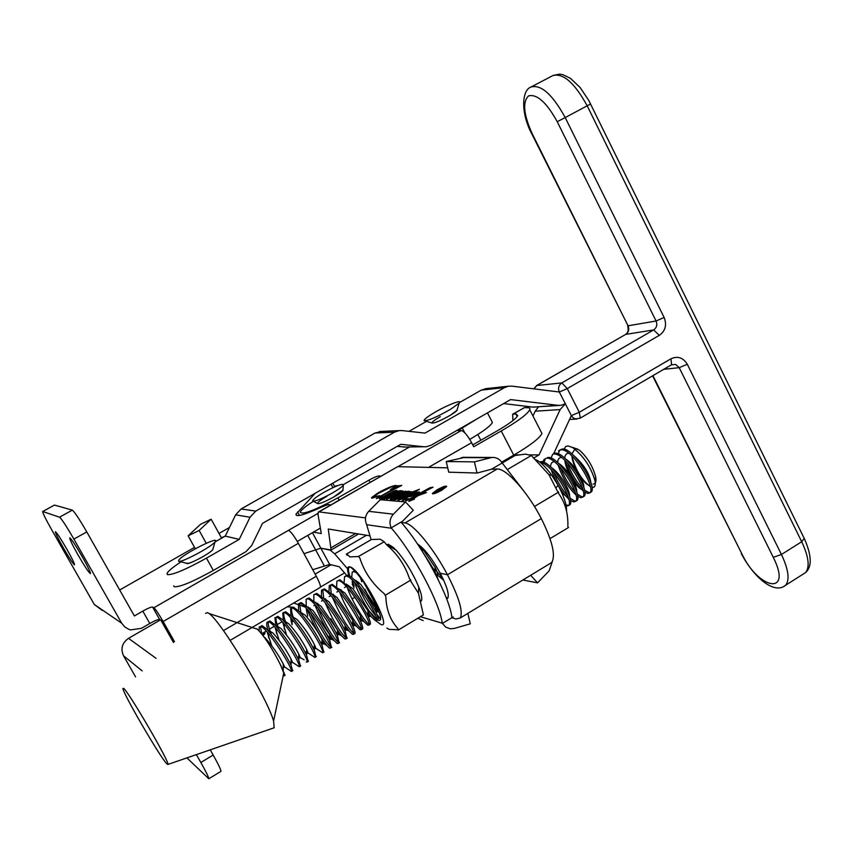<?xml version="1.0" encoding="UTF-8"?>
<svg xmlns="http://www.w3.org/2000/svg" width="853" height="853" viewBox="0 0 853 853"><rect width="100%" height="100%" fill="white"/><g stroke="black" fill="none" stroke-linecap="round" stroke-linejoin="round"><path stroke-width="1.28" d="M262.767 635.197L265.582 631.444M179.258 561.317L186.828 563.396C187.671 565.326 210.03 553.544 212.738 549.748L213.015 548.788M215.244 541.644C220.415 535.076 182.947 554.013 178.863 560.005L178.565 561.125C179.62 563.833 211.267 547.168 215.031 541.922L215.244 541.644M264.995 633.363L263.129 635.688M66.875 549.225C60.435 538.115 56.597 532.272 55.349 531.707C55.381 533.082 57.951 538.286 63.047 547.327C69.456 558.384 73.283 564.206 74.542 564.793C74.52 563.46 71.972 558.267 66.875 549.225M82.336 556.87C75.32 544.768 71.119 538.446 69.722 537.891C69.722 539.416 72.441 545.003 77.868 554.663C84.842 566.701 89.043 573.003 90.45 573.579C90.45 572.086 87.752 566.52 82.336 556.87M344.569 572.907L320.408 587.099M142.206 670.906L123.525 655.765L135.584 676.919M123.525 655.765C120.422 648.738 122.086 642.927 128.504 638.332L156.056 658.324M160.375 619.928L128.504 638.332M59.529 517.185L72.302 510.126C74.542 511.821 79.372 519.082 86.771 531.92L73.891 539.096C66.459 526.237 61.672 518.933 59.529 517.185L42.682 511.512C42.725 513.09 45.699 519.114 51.596 529.596L94.267 604.446L121.712 623.234L124.805 626.976L129.016 629.429L130.584 629.909L141.395 628.33L149.797 623.479C154.958 620.6 158.231 619.267 159.618 619.481L160.918 620.238L173.479 642.512M229.457 527.485L219.008 533.434M194.537 547.37L119.676 589.988M102.189 610.407L94.267 604.446M196.382 754.628L200.839 762.486C206.085 771.794 208.729 777.222 208.793 778.757L186.914 757.89M210.233 749.84L213.175 755.033C218.379 764.331 220.98 769.769 220.97 771.357L220.778 771.475M223.433 630.612L316.303 576.255L298.358 543.329L163.126 621.517L174.46 641.616M316.303 576.255C319.534 582.364 320.856 586.086 320.259 587.429L320.014 587.568M86.771 531.92L134.379 615.951L142.803 611.111C147.974 608.232 151.237 606.878 152.602 607.059L153.881 607.762L288.474 530.342C290.766 531.44 294.061 535.769 298.358 543.329M211.149 519.21L199.144 530.459L188.118 535.812L200.487 524.328L211.149 519.21L221.439 537.838L225.309 536.004M288.474 530.342L317.924 513.41M329.311 505.765L329.77 505.072C329.908 504.006 327.541 504.518 322.658 506.618L315.471 509.795C302.09 515.543 295.596 517.014 295.991 514.188L315.183 493.269M72.302 510.126L54.475 505.072L42.821 511.491M42.746 511.48L54.475 505.072M73.891 539.096L121.712 623.234M320.355 528.114L297.292 541.442M163.126 621.517C158.69 613.819 155.609 609.234 153.881 607.762M315.13 574.101L331.092 564.771M220.373 538.893L221.631 538.179M199.144 530.459L206.245 543.276M188.118 535.812L195.316 548.767M313.275 501.212L317.444 503.483C319.097 504.219 324.556 502.044 333.811 496.979L343.109 490.123C342.341 491.541 339.131 493.887 333.491 497.16C323.618 502.492 318.265 504.518 317.465 503.217C318.244 501.777 321.464 499.421 327.125 496.147M323.98 492.309C316.687 496.574 312.912 499.431 312.678 500.892C314.64 501.756 321.197 499.133 332.371 493.013C338.268 489.59 341.914 486.988 343.332 485.218C343.354 482.969 336.914 485.325 323.98 492.309M524.073 491.339L502.172 462.987L491.435 469.257L477.03 473.042L448.731 472.178L446.236 461.537L464.96 457.325M549.204 564.025L551.646 562.553C555.868 555.719 552.435 541.069 541.324 518.603C527.922 492.32 506.511 468.51 497.224 468.979L491.435 469.257M552.339 561.519L549.119 570.838L537.593 582.866L522.846 580.019M537.593 582.866L530.63 575.295M477.03 473.042L474.428 461.878L491.893 457.453C496.318 457.219 499.751 459.063 502.172 462.987M474.428 461.878L446.236 461.537M292.6 670.757L291.033 665.148C284.785 652.588 276.82 640.699 267.128 629.493L262.063 625.601L260.581 626.475C267.16 627.083 293.4 669.264 291.449 671.46L283.217 666.044M260.474 626.454L261.668 633.79L266.285 631.039M259.152 630.847L259.259 626.806M567.725 463.328L568.173 465.12C572 474.513 576.767 482.222 582.471 488.257M584.529 490.155L589.156 492.671L591.182 492.042C597.825 487.106 573.067 446.919 562.191 449.051L559.76 450.064M558.544 450.779L560.858 449.84C571.713 447.718 596.471 487.905 589.85 492.842L587.834 493.46L584.827 492.16M583.175 490.912C575.391 483.683 569.367 473.575 565.091 460.577M564.142 449.254L565.646 446.599L567.991 445.906L572.619 447.537C583.377 455.801 590.809 466.783 594.925 480.495C595.842 485.432 594.936 487.713 592.217 487.33M559.824 450.043L558.15 453.849M560.549 467.647C564.302 477.477 569.175 485.656 575.167 492.17M577.31 494.218L582.087 496.904L584.081 496.297C590.617 491.413 565.827 451.184 555.047 453.263L553.704 454.052C564.473 451.983 589.263 492.224 582.748 497.096L580.754 497.704L577.662 496.297M575.956 494.975C568.375 487.777 562.447 477.829 558.161 465.13M552.691 454.233L551.038 458.114M552.36 468.265L552.531 468.851M553.725 472.402C557.404 481.796 562.106 489.675 567.821 496.051M570.06 498.259L574.997 501.148L576.959 500.562C583.388 495.742 558.566 455.459 547.882 457.475L546.538 458.264C557.201 456.259 582.034 496.553 575.626 501.361L573.664 501.948L570.465 500.434M568.706 499.026C561.338 491.872 555.516 482.105 551.23 469.715M545.547 458.445L543.926 462.39M565.934 504.656L567.885 505.402L569.825 504.827C576.148 500.071 551.294 459.746 540.706 461.697L539.554 461.931M540.333 462.529C551.582 462.838 574.517 501.159 568.482 505.626L566.221 506.138M542.785 461.974L544.267 459.17M424.346 549.865L425.54 552.605M434.934 569.314L442.931 578.569M443.731 580.307L436.693 574.432M422.789 550.238L421.553 547.018M363.698 582.226L377.826 608.189M379.66 613.179L378.924 612.315C374.232 606.462 369.594 598.785 364.977 589.284M361.8 581.757L360.371 577.566M354.699 570.764L353.046 571.649M354.688 582.578C359.316 596.993 372.548 617.807 376.642 619.715M344.154 582.172L344.569 576.628L346.19 576.116C354.027 575.924 379.852 617.54 376.514 620.536L375.341 620.632L371.567 617.05L367.878 612.07M354.112 585.798L352.385 580.477M351.703 577.492L352.204 572.139L353.846 571.606L356.501 572.747M377.431 619.982L377.943 619.683C378.412 618.532 377.559 615.557 375.363 610.748L366.705 595.575L355.968 581.543C352.31 577.641 349.527 575.551 347.629 575.274L345.39 576.148M347.299 587.536C352.086 601.866 364.956 622.146 368.986 624.225M336.594 586.875L336.914 581.138L338.502 580.637C346.233 580.52 372.089 622.178 368.88 625.11L367.739 625.185L364.178 621.794L360.297 616.516M369.818 624.545L370.309 624.247C370.746 623.148 369.914 620.302 367.814 615.695L358.953 600.171L349.506 587.514L339.942 579.795L336.914 581.138M339.91 592.536C344.857 606.771 357.332 626.486 361.309 628.746M329.023 591.609L329.237 585.648L330.804 585.169C338.417 585.115 364.316 626.838 361.224 629.685L360.115 629.749L356.767 626.529L352.694 620.963M362.184 629.109L362.653 628.832C363.047 627.776 362.248 625.046 360.243 620.632C354.987 609.756 348.216 599.563 339.921 590.084L332.243 584.316L329.237 585.648M330.431 585.147L331.231 593.709M332.531 597.58C340.144 615.322 347.171 627.211 353.611 633.267M321.442 596.375L321.538 590.18L323.074 589.711C330.58 589.732 356.511 631.497 353.547 634.28L352.47 634.323L349.335 631.273L345.06 625.409M354.528 633.694L354.987 633.416C355.338 632.414 354.56 629.791 352.652 625.58C347.278 614.48 340.358 604.073 331.881 594.381L324.524 588.858L321.538 590.18M322.743 589.679L323.735 598.603M325.153 602.687C332.745 620.067 339.654 631.764 345.881 637.788M313.851 601.162L313.819 594.712L315.333 594.264C322.722 594.36 348.696 636.178 345.849 638.886L344.804 638.908L341.872 636.029C338.598 631.988 334.898 626.198 330.783 618.67M346.862 638.289L345.028 630.516C339.547 619.203 332.489 608.605 323.82 598.699L316.794 593.411L313.819 594.712M315.845 602.303L316.228 603.54M317.785 607.858C325.324 624.844 332.105 636.327 338.129 642.32M306.259 605.971L306.088 599.264L307.57 598.838C314.853 598.998 340.859 640.87 338.14 643.503L337.127 643.503L334.376 640.784C327.499 631.977 321.197 620.494 315.471 606.344M339.163 642.885L337.383 635.464C331.796 623.948 324.588 613.147 315.759 603.05L309.031 597.974L306.088 599.264M308.21 606.92L308.722 608.52M310.428 613.104C317.902 629.642 324.545 640.891 330.346 646.841M298.646 610.823L298.337 603.828L299.798 603.412C306.952 603.647 333.001 645.572 330.41 648.131L329.429 648.109L326.859 645.55C319.918 636.626 313.531 624.95 307.688 610.524M331.454 647.502L329.716 640.4C324.023 628.693 316.676 617.7 307.688 607.411L301.248 602.549L298.337 603.828M299.531 603.38L300.885 612.561M291.033 615.706L290.553 608.402L291.993 607.997C299.03 608.317 325.121 650.285 322.658 652.78L314.309 647.278M323.724 652.129L322.018 645.348C316.218 633.459 308.743 622.274 299.606 611.782L293.453 607.144L290.553 608.402M291.758 607.965C291.118 609.778 291.769 613.328 293.72 618.617M308.21 661.427L306.568 655.243C300.555 643.002 292.824 631.455 283.388 620.6L282.759 612.987L284.166 612.603C291.097 612.987 317.22 655.008 314.885 657.428L306.142 651.692C308.477 654.518 308.615 653.729 306.568 649.314C302.165 640.635 296.322 632.201 289.039 624.012L283.505 620.717M315.973 656.767L314.309 650.285C308.402 638.225 300.8 626.859 291.502 616.186L285.638 611.74L282.759 612.987M283.974 612.571C283.356 614.448 284.113 618.169 286.224 623.746M289.039 624.012L277.801 616.346L276.329 617.209C283.132 617.679 309.308 659.753 307.091 662.088L306.206 662.003M276.159 617.177C275.572 619.129 276.436 623.053 278.739 628.928M268.173 630.591C266.68 626.23 266.328 623.426 267.117 622.189L268.471 621.837C275.156 622.381 301.365 664.508 299.275 666.769L291.022 661.331M275.796 625.59L274.954 617.583M300.416 666.086L298.817 660.19C292.675 647.79 284.827 636.071 275.263 625.036L269.943 620.973L267.117 622.189M268.322 621.805C267.778 623.831 268.759 627.968 271.265 634.184M438.186 579.624L434.785 570.998L422.107 551.059M571.819 455.875C575.434 469.822 581.607 480.058 590.319 486.594M572.939 447.452L579.4 450.117C587.461 457.368 592.899 466.378 595.714 477.136C596.46 481.721 595.586 484.024 593.102 484.056M123.685 688.392L122.928 688.414C122.651 692.913 160.343 757.624 166.847 763.851L167.892 764.448C170.589 763.798 129.102 692.412 123.685 688.392M273.45 728.035L274.144 727.79L273.578 721.116C267.799 699.055 220.916 621.027 209.028 613.531L207.556 612.582L205.541 613.403M284.774 675.448L284.006 675.907L283.75 673.017L280.488 664.818C271.862 647.736 264.142 635.858 257.339 629.194L256.295 628.661M283.356 674.872L283.015 676.504M285.062 675.277L280.488 664.818M574.965 449.147L571.873 453.903M571.915 455.96C572.544 467.732 586.171 487.33 589.935 484.973M590.926 482.979C589.626 473.479 583.687 464.149 573.088 455.001M568.823 453.306C566.285 453.242 564.942 454.894 564.793 458.253M564.878 460.375C565.71 472.104 578.995 491.253 582.77 489.227M583.804 487.394C584.678 482.052 574.378 464.16 565.731 459.106M561.573 457.507C559.078 457.496 557.787 459.202 557.702 462.614M576.66 491.797C577.684 486.626 567.074 468.201 558.363 463.222M554.322 461.718C551.848 461.772 550.611 463.531 550.611 467.007M562.02 493.173L568.365 497.768M569.495 496.211C570.678 491.211 559.749 472.242 550.985 467.348M437.045 576.084C438.517 576.031 437.866 573.12 435.105 567.33L423.792 550.569L418.61 545.664M375.469 610.972C378.028 613.275 378.028 611.58 375.469 605.875L360.819 584.433L354.006 579.539M367.579 615.184C370.362 617.935 370.469 616.442 367.899 610.684L352.897 588.762L346.233 584.049M359.603 619.31C362.664 622.594 362.898 621.325 360.318 615.503L344.964 593.102L338.438 588.57M356.767 626.529L351.639 623.426C354.944 627.222 355.296 626.177 352.705 620.312L337.01 597.463L330.633 593.112M349.335 631.273L344.122 628.117C347.246 631.732 347.555 630.74 345.07 625.142L329.055 601.845L322.818 597.676M341.872 636.029L336.572 632.819C339.526 636.263 339.803 635.314 337.415 629.962L321.08 606.248L314.981 602.25M325.419 632.265L329.002 637.522C331.796 640.806 332.041 639.899 329.727 634.792L313.094 610.663L307.133 606.835M306.131 608.189L307.677 616.133M322.029 642.981C324.076 645.177 324.076 644.058 322.029 639.622C317.785 631.188 312.134 623.01 305.086 615.098L299.275 611.441M313.787 646.958C316.271 649.933 316.442 649.101 314.309 644.463C309.98 635.901 304.233 627.595 297.068 619.545L291.395 616.069M290.585 617.647L292.078 624.737L292.078 619.299M282.791 622.413L286.533 634.931M298.475 656.426C300.661 659.124 300.778 658.367 298.806 654.155C294.317 645.38 288.378 636.828 280.989 628.49L275.594 625.377M274.997 627.2L279.123 640.272M291.022 661.48C292.846 663.666 292.835 662.845 291.012 659.017C286.448 650.135 280.424 641.456 272.928 632.99L267.682 630.058M267.181 632.02L271.723 645.7M283.217 666.129C284.987 668.325 284.987 667.568 283.207 663.879C278.558 654.901 272.448 646.105 264.856 637.5L264.153 637.084M349.847 576.17C347.704 569.527 347.992 566.552 350.732 567.256C359.081 574.197 367.59 586.661 376.248 604.628L380.406 616.037C381.035 619.417 380.438 620.835 378.625 620.291L377.676 619.843M377.954 617.849L380.651 618.553M348.909 575.658C346.936 569.367 347.203 566.413 349.698 566.808C359.881 567.917 393.436 630.09 380.907 624.503L375.97 620.835M347.011 554.109L347.064 555.282L346.361 554.141L347.011 554.109L349.879 556.913L358.409 556.508L359.827 558.001C364.231 571.958 372.409 583.9 384.372 593.816L385.833 596.524C386.27 609.554 390.311 620.28 397.956 628.693L397.935 629.77L389.011 629.343L386.857 628.053M388.264 544.171L396.069 550.078C405.132 560.474 412.681 572.758 418.727 586.939C421.713 594.573 422.502 599.328 421.115 601.194M358.409 556.508L384.202 541.751L380.139 539.203L371.322 539.554L346.361 554.141M385.129 595.362L410.794 580.083L409.536 578.846C405.175 565.464 397.477 554.066 386.462 544.662L384.202 541.751M397.956 628.693L398.212 630.068L423.397 614.896L418.45 593.23L410.975 581.543L410.794 580.083M358.644 556.732L359.827 558.001M395.803 549.929L392.124 546.602M354.08 588.005L352.204 584.038M376.589 619.107L369.104 610.961M352.076 581.874L354.102 586.267M356.138 580.392L356.607 581.927M358.569 587.12C363.527 598.305 368.944 607.475 374.84 614.64L375.565 615.471M380.491 618.734L376.887 614.309M359.39 583.58L358.985 582.62M386.537 544.694C388.254 544.161 390.887 545.398 394.427 548.404M371.14 539.661L366.641 524.712L391.495 528.252C413.342 553.256 439.871 603.071 442.238 623.202L445.692 627.126L450.299 628.778L454.361 628.416L470.291 623.82L467.839 613.382M391.495 528.252L391.186 527.868C389.064 522.825 389.81 518.261 393.414 514.178L405.527 501.959L380.299 499.709L368.709 511.331C365.265 515.233 364.551 519.584 366.577 524.382L366.641 524.712M417.799 618.265L423.173 620.579M405.527 501.959L413.268 510.275L401.315 522.505C423.269 547.391 449.702 597.153 451.877 617.359M453.188 616.9L442.291 623.5M402.285 521.386L391.186 527.868M424.89 420.881L431.906 423.035C434.55 423.323 440.873 420.614 450.864 414.931L457.187 410.101C456.494 411.285 453.732 413.289 448.891 416.093C438.495 421.702 432.844 423.898 431.917 422.693C432.631 421.489 435.414 419.473 440.276 416.659M450.768 409.173L459.17 403.128C463.605 398.554 445.895 405.538 433.164 413.332C426.937 417.128 423.909 419.569 424.09 420.636C427.748 421.009 436.64 417.192 450.768 409.173M477.349 418.695L457.986 430.552L461.281 430.541C464.085 431.266 467.529 435.329 471.634 442.696L428.526 467.391M512.952 414.057L524.435 407.638L528.988 407.766L529.809 408.395L529.756 409.76C527.453 414.153 517.952 421.222 501.233 430.978L473.746 446.748L471.634 442.696M370.053 482.34L368.901 480.186L337.884 497.853C314.64 510.403 302.09 515.159 300.245 512.12C301.184 509.934 305.566 506.319 313.36 501.265M343.599 484.461L409.6 446.951M380.864 476.123L378.999 475.942L379.51 476.902M368.901 480.186C373.785 477.488 377.154 476.081 378.999 475.942M540.759 431.191L541.932 433.473C539.768 438.111 530.374 445.33 513.73 455.139L501.639 462.134M469.758 439.402C483.065 431.565 490.614 425.914 492.405 422.448L491.573 420.828M472.765 444.871L496.99 430.989C509.166 423.877 516.097 418.727 517.782 415.507L515.809 413.908L512.642 414.238L512.93 420.561M534.97 459.394C539.768 461.132 545.408 466.474 551.902 475.42L558.043 485.197C563.95 496.147 566.776 504.763 566.541 511.043M507.844 469.267L531.323 455.502L525.469 454.116L515.116 455.481L502.214 463.019M534.458 506.479L558.587 492.117L557.308 490.933L548.916 474.631L531.323 455.502M550.014 538.627L568.471 527.517L567.853 526.408C568.29 513.613 565.24 502.673 558.683 493.588L558.587 492.117M213.09 549.183C212.269 550.686 208.75 553.256 202.524 556.892C192.789 562.202 187.543 564.26 186.775 563.033M553.725 453.561L571.35 415.603L573.056 417.725L575.423 418.919L580.296 418.109L579.304 412.266L670.938 358.793C677.708 355.754 683.168 357.578 687.294 364.263L781.444 554.482L801.713 541.719L587.205 105.857C574.559 82.805 563.076 72.729 552.744 75.64L531.419 86.803M533.498 458.168L539.075 454.894L560.154 409.568L565.347 403.821L560.965 405.324L558.001 405.346L510.595 399.588L431.33 445.138L426.297 446.769L423.674 446.759L400.846 444.296L262.468 523.401L251.731 545.494L245.995 551.646L213.303 570.433L206.469 558.129L239.235 539.373L250.025 517.249L255.751 511.118L394.449 432.194L399.172 430.616L402.179 430.594L425.007 433.1L504.443 387.657L508.505 386.206L511.939 386.142L559.333 392.007L571.35 415.603L579.304 412.266L567.266 388.595L659.305 335.368C665.415 330.932 667.025 324.961 664.135 317.476L656.074 321.005L557.233 121.702C546.602 102.456 537.059 93.841 528.593 95.877C522.335 101.955 523.561 114.622 532.272 133.857L628.053 325.793L656.074 321.005C657.514 324.748 656.714 327.712 653.665 329.93L625.718 334.387L536.782 385.513L561.807 382.922L653.665 329.93L659.305 335.368M345.433 587.024L344.484 587.578M341.008 589.626L340.08 590.18M337.852 591.492L336.85 592.078M333.288 594.189L332.414 594.701M330.25 595.98L329.205 596.599M325.547 598.753L324.716 599.243M322.626 600.469L321.528 601.12M317.785 603.327L316.996 603.796M314.992 604.98L313.84 605.651M310.002 607.922L309.266 608.36M292.504 607.187L287.322 606.782M269.441 629.173L274.218 626.358M277.204 624.599L282.13 621.698M291.012 621.133L292.963 621.272M352.086 598.923L354.933 597.228M515.031 454.382L510.51 457.379M538.414 406.934L535.194 411.199L532.954 415.997M559.525 405.431L533.104 407.126L503.654 403.576M405.751 447.047L397.189 446.396M215.18 541.858L225.256 536.111L235.641 514.828L241.164 508.942L374.989 433.025L381.568 431.415M408.982 431.341L426.479 421.361M459.66 402.445L481.284 390.109L486.519 388.573M539.075 454.894L529.436 454.884M518.987 454.873L514.796 454.873M304.99 607.027L299.243 604.99M297.964 604.542L293.709 603.028M173.713 585.83L174.236 586.757C179.844 587.227 192.863 581.778 213.303 570.433M239.235 539.373L225.256 536.111M206.469 558.129C185.986 569.463 172.978 574.965 167.444 574.645L166.996 573.568C167.934 571.297 172.615 567.373 181.049 561.807M358.601 533.967L331.103 549.993L320.845 548.202L303.999 553.672L320.845 548.202L330.303 550.185L334.675 553.842L347.608 568.844M346.67 575.348L339.281 566.744L329.653 564.419L312.742 569.719M451.77 617.764L456.088 618.979L460.247 617.988C463.307 611.804 459.042 597.388 447.452 574.751C433.537 548.212 412.927 523.347 404.94 522.974L401.315 522.505M446.695 598.987L447.676 598.348C449.467 594.754 446.993 586.384 440.255 573.237L447.452 574.751L541.324 518.603L447.452 574.751L440.255 573.237C431.799 558.043 424.208 548.287 417.469 543.958M444.989 487.106L436.427 492.554L439.167 489.921L434.294 492.416L443.667 486.946L445.01 487.148M441.63 490.08L445.692 486.967C445.341 486.082 442.6 487.031 437.461 489.814L433.399 492.938C433.74 493.823 436.491 492.863 441.63 490.08M437.131 489.793L432.396 493.418C432.802 494.452 435.99 493.343 441.971 490.102L446.695 486.487C446.279 485.453 443.091 486.562 437.131 489.793M433.356 493.077L432.663 493.887M430.179 487.649L433.047 487.202L414.942 496.649L423.877 492.416L426.468 492.597L418.247 495.572L411.103 500.316L414.398 499.208L408.651 501.329L416.019 496.446L405.772 500.967L429.4 488.012L431.629 487.937M419.345 489.227L414.643 492.394L400.142 499.41L402.968 498.557L397.861 500.402L412.585 491.872L419.409 489.345M398.468 491.061L401.102 490.646L393.084 494.868L402.968 490.88L394.768 495.508L405.761 491.061L392.263 498.44L394.736 497.747L390.386 498.973L403.341 492.01L386.612 499.293L400.579 491.818L384.138 499.08L398.468 491.061L399.737 491.36M399.119 485.794L401.774 485.378L378.913 497.31L381.344 496.67L376.312 498.6L399.119 485.794L400.409 486.082M447.708 467.839L397.637 466.676L319.001 511.896L365.51 517.888M398.031 485.538L390.375 489.718L395.28 486.231L391.836 486.743L378.38 493.386L373.198 497.15L379.67 495.646L371.983 498.216L371.503 497.672L377.655 493.119C386.164 488.385 392.252 485.826 395.92 485.41L396.592 486.029L398.084 485.634M397.167 490.774L384.234 497.96L386.356 497.331L381.856 499.016L386.558 496.318L379.414 498.717L394.075 491.04L396.666 490.347L395.12 491.85L397.349 491.104M390.343 500.604L406.486 491.627L409.205 491.2L404.94 493.429L411.178 491.541L408.043 493.866C401.422 497.534 396.549 499.613 393.414 500.093L393.244 499.538L391.079 500.668M410.869 496.414L408.097 496.904L404.279 499.57L408.47 498.717L402.008 500.85L405.399 497.832C411.636 494.345 416.285 492.373 419.345 491.893L418.034 493.407L410.869 496.414M331.103 549.993L328.256 528.999L369.754 535.801M318.617 511.917L397.637 466.676M319.001 511.896L318.286 512.109L318.052 514.711L321.293 533.562L313.36 532.155M334.461 486.285L338.012 485.464M394.982 487.266L395.365 486.402M371.727 498.173L377.655 493.119M377.89 493.567L385.279 489.697M395.142 485.954L395.92 485.41M377.133 498.419L377.154 497.8M377.399 498.259L378.519 497.651M383.114 498.738L383.85 498.333M379.905 498.856L382.208 496.67M394.054 492.831L396.56 490.827M396.005 491.253L394.011 491.381L383.626 496.435L381.899 497.853L385.855 496.467L393.841 492.426M400.675 491.989L401.731 491.029M401.976 491.488L402.52 491.317M403.437 492.17L403.597 491.541M403.842 492.01L405.26 491.52M390.482 499.527L390.386 498.973M390.631 499.442L391.911 498.749M406.561 492.192L406.486 491.627M406.732 492.096L407.83 491.925M409.109 492.309L410.986 491.797M393.436 500.093L393.244 499.538M393.308 499.655L394.417 499.08M407.318 494.271L409.291 492.693M400.1 495.956L394.459 499.559C397.605 498.717 401.795 496.809 407.02 493.823L408.992 492.202L400.1 495.956M414.953 492.213L412.831 492.341M398.724 500.338L398.991 499.549M413.012 492.682L412.585 491.872M402.083 500.85L405.399 497.832M405.655 498.312L406.71 497.715M408.224 496.894L409.12 496.425M417.416 493.748L419.484 492.373M418.578 493.034L418.194 492.437L409.088 496.361L411.338 495.913L417.224 493.375M416.168 496.745L416.936 496.425M423.728 493.109L423.877 492.416M424.133 492.895L425.444 492.991M409.664 501.212L411.274 500.146M414.302 497.118L415.006 496.755M446.684 486.498L445.618 486.605M443.645 487.564L439.892 489.345L442.984 488.513L443.645 487.564M443.709 487.564L444.786 487.489M152.602 607.059L159.618 619.481M142.803 611.111L149.797 623.479M200.839 762.486L213.175 755.033M297.58 511.939L299.478 515.447M331.049 484.195L332.915 487.66M490.283 457.741L461.42 457.592M420.38 616.708L442.238 623.202M368.709 511.331L393.414 514.178M464.778 432.802L462.315 428.078M339.11 500.125L337.884 497.853M397.893 466.676L461.281 430.541M513.73 455.139L501.233 430.978M517.163 416.552L515.809 413.908M524.435 407.638L513.346 413.982M560.154 409.568L535.194 411.199M652.929 375.64L741.801 553.725C759.031 590.212 792.714 595.703 773.276 557.34L781.444 554.482C788.545 569.665 789.91 579.944 785.549 585.297L783.854 586.459M803.345 573.984L805.477 572.64C809.998 567.181 808.751 556.87 801.713 541.719L804.24 538.435M532.272 133.857L531.888 134.017C520.906 113.886 521.354 90.29 531.003 87.017C541.09 84.255 552.488 94.438 565.198 117.565L590.607 103.97M557.233 121.702L565.198 117.565L664.135 317.476M773.276 557.34L679.212 367.664L663.719 369.328M558.001 405.346L533.104 407.126M423.674 446.759L403.224 447.047M250.025 517.249L235.641 514.828M255.751 511.118L241.164 508.942M394.449 432.194L374.989 433.025M504.443 387.657L481.284 390.109M741.801 553.725L652.577 375.842M671.364 364.86L675.608 364.455L679.212 367.664L687.294 364.263M580.093 418.226L671.599 364.721L670.938 358.793M536.569 385.567L625.718 334.387C628.672 332.254 629.45 329.386 628.053 325.793L531.899 134.038M534.021 388.872L536.782 385.513L533.743 388.84M559.333 392.007L567.266 388.595L561.807 382.922C558.662 385.193 557.83 388.222 559.333 392.007M307.752 535.407L324.225 565.71M366.513 535.268L334.675 553.842M448.156 597.281L446.439 598.316M312.422 532.698L329.653 564.419M497.224 468.979L404.94 522.974M355.648 533.488L331.316 547.647M212.738 549.748L215.031 541.922M264.526 634.131L264.867 632.969M295.991 514.188L296.716 515.532M332.798 483.203L334.749 486.818M320.259 587.429L230.161 640.358M208.793 778.757L220.97 771.357M342.906 490.475L343.332 485.218M491.893 457.453L462.955 457.315M591.182 492.042L589.85 492.842M584.081 496.297L582.748 497.096M576.959 500.562L575.626 501.361M569.825 504.827L568.482 505.626M377.943 619.683L376.514 620.536M370.309 624.247L368.88 625.11M362.653 628.832L361.224 629.685M354.987 633.416L353.547 634.28M347.299 638.023L345.849 638.886M339.59 642.64L338.14 643.503M331.86 647.267L330.41 648.131M324.108 651.905L322.658 652.78M316.335 656.554L314.885 657.428M308.551 661.214L307.091 662.088M300.746 665.894L299.275 666.769M292.91 670.575L291.449 671.46M577.716 449.094L572.619 447.537M595.714 477.136L594.925 480.495M257.339 629.194L209.028 613.531M283.75 673.017L273.578 721.116M167.892 764.448L274.144 727.79M434.785 570.998L435.105 567.33M420.689 548.831L423.792 550.569M375.363 610.748L375.469 605.875M355.968 581.543L360.819 584.433M367.814 615.695L367.899 610.684M347.949 585.798L352.897 588.762M360.243 620.632L360.318 615.503M339.921 590.084L344.964 593.102M352.652 625.58L352.705 620.312M331.881 594.381L337.01 597.463M345.028 630.516L345.07 625.142M323.82 598.699L329.055 601.845M337.383 635.464L337.415 629.962M315.759 603.05L321.08 606.248M329.716 640.4L329.727 634.792M307.688 607.411L313.094 610.663M322.018 645.348L322.029 639.622M299.606 611.782L305.086 615.098M314.309 650.285L314.309 644.463M291.502 616.186L297.068 619.545M306.568 655.243L306.568 649.314M298.817 660.19L298.806 654.155M275.263 625.036L280.989 628.49M291.033 665.148L291.012 659.017M267.128 629.493L272.928 632.99M283.228 670.106L283.207 663.879M268.546 633.587L268.556 637.767M276.404 628.81L276.415 633.406M304.148 659.87L298.806 656.629M284.252 624.044L284.262 629.066M326.859 645.55L321.41 642.245M334.376 640.784L329.002 637.522M364.178 621.794L359.412 618.905M371.567 617.05L367.206 614.416M378.924 612.315L374.979 609.938M396.069 550.078L386.462 544.662M418.727 586.939L418.45 593.23M379.265 617.327L377.559 616.292M357.78 581.586L357.77 582.62M456.835 410.613L459.17 403.128M510.819 457.986L510.361 457.091M492.405 422.448L487.458 412.884M541.932 433.473L529.756 409.76M551.902 475.42L548.916 474.631M558.043 485.197L556.06 487.852M741.278 553.565C753.391 576.777 773.959 595.021 785.549 585.297L805.477 572.64C812.109 566.946 811.789 555.73 804.496 538.968L588.773 100.43L580.157 87.56L570.422 78.316L562.884 74.659L559.525 74.126L553.085 75.459M399.172 430.616L379.542 431.501M508.505 386.206L485.208 388.712M569.559 419.463L576.756 419.1M625.505 334.451C628.117 332.819 628.821 329.94 627.605 325.803M477.84 434.486L480.836 440.244M551.646 562.553L460.247 617.988"/></g></svg>
